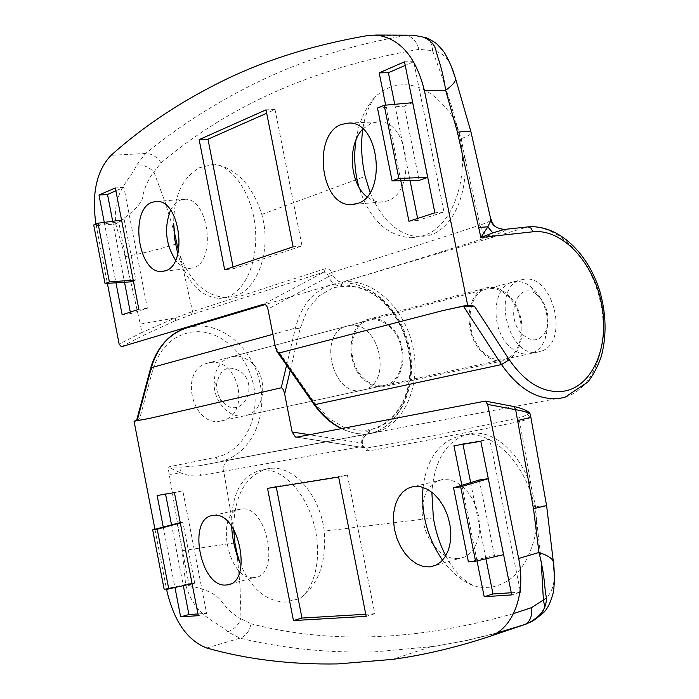 <?xml version="1.0" encoding="UTF-8"?>
<svg xmlns="http://www.w3.org/2000/svg" width="699" height="699" viewBox="0 0 699 699"><rect width="100%" height="100%" fill="white"/><g stroke="black" fill="none" stroke-linecap="round" stroke-linejoin="round"><path stroke-width="0.52" stroke-dasharray="3.5 2.62" d="M253.999 577.601C227.865 581.463 214.235 511.406 240.605 509.064L241.304 508.986C267.464 504.678 281.042 576.518 254.235 577.575L253.999 577.601M231.64 526.295C231.212 494.709 240.771 476.045 260.325 470.305L262.606 470.008C281.776 468.234 304.336 490.681 313.388 522.013C322.58 553.293 316.228 587.125 299.626 598.702C318.412 585.072 326.616 562.564 324.257 531.161C319.967 494.665 293.484 465.316 270.233 468.382L267.743 468.714C245.41 475.372 234.051 495.617 233.684 529.431L223.75 471.353L362.685 446.364C364.38 449.579 366.486 451.082 369.002 450.864C416.621 442.589 466.818 432.777 519.602 421.427C525.552 420.143 529.23 418.71 530.628 417.111L530.873 417.373M239.871 562.791C250.434 587.955 265.367 601.061 284.668 602.11L299.626 598.702M458.291 558.693L451.93 558.274L445.534 555.906L439.426 551.729L433.904 545.963L429.221 538.903L425.604 530.891L423.201 522.319L422.144 513.582L422.484 505.106L424.197 497.304L427.211 490.532L431.397 485.141L436.56 481.401L442.458 479.523L449.894 479.837L456.237 482.196L462.345 486.382L467.902 492.192L472.629 499.357L476.281 507.518L478.658 516.273L479.636 525.167L479.182 533.739L477.312 541.568L474.132 548.261L469.807 553.486L464.573 557.007L458.291 558.693M423.044 487.378C426.923 458.107 439.916 440.746 462.004 435.294L465.77 434.822C500.528 430.173 539.96 482.563 536.046 531.703L536.57 519.488L541.209 561.411M484.058 400.929L512.874 406.416C524.005 408.635 528.697 411.204 526.932 414.105C525.709 415.678 522.415 417.067 517.05 418.273L519.602 421.427L532.035 490.244L535.539 506.565L536.57 519.488M532.035 490.244C522.197 455.372 495.941 431.152 473.206 433.197L469.693 433.607C447.177 439.584 434.56 459.103 431.851 492.175M445.761 555.836C453.197 570.131 462.537 580.126 473.8 585.832C461.952 581.105 451.537 572.568 442.563 560.231M473.8 585.832L482.336 587.492L490.943 587.23C513.948 582.983 528.986 564.469 536.046 531.703M362.169 390.269C332.785 397.548 317.066 333.624 346.433 326.258L349.325 325.585C378.875 319.679 393.432 382.536 364.17 389.78L362.169 390.269L364.17 389.78C393.432 382.536 378.875 319.679 349.325 325.585L346.433 326.258C317.066 333.624 332.785 397.548 362.169 390.269M221.059 420.964C192.618 427.937 178.481 370.496 206.878 363.323L209.674 362.676C238.289 356.805 251.387 413.546 222.998 420.501L221.059 420.964M286.581 365.236L295.371 328.154C301.304 305.664 313.03 291.291 330.548 285.026L338.683 283.2C368.696 279.373 400.169 309.063 408.434 347.097C417.076 385.053 400.973 424.695 371.912 433.065L199.652 465.691L181.155 467.072L167.987 467.019L182.168 550.69L185.681 584.88C195.72 618.248 215.869 620.196 227.621 631.791L240.045 638.152C282.99 648.532 327.971 653.102 374.987 651.861L434.699 646.365L467.596 640.31L496.369 633.242M197.957 613.949L206.616 613.364L182.823 490.812L165.576 494.114M171.482 524.617L183.313 585.657M177.092 523.053L188.861 583.752L194.733 583.211L182.893 522.223L180.237 522.599M520.135 590.306L489.737 439.287L462.86 443.795L462.956 444.276M470.645 482.607L485.927 558.789M511.257 592.743L519.89 592.158M479.278 479.977L494.446 555.504L503.56 554.665M519.602 421.427L517.05 418.282C464.328 429.763 414.175 439.688 366.591 448.068L365.123 447.893L362.231 445.202L361.549 442.991C361.899 436.045 364.607 431.825 369.692 430.331L385.315 423.804L397.679 411.694L406.224 395.075L410.296 375.424L409.631 354.393L404.319 333.711L394.769 315.066L381.759 300.02L366.32 289.858L349.71 285.568L333.371 287.647L318.753 296.07L307.254 310.225L300.02 328.914L290.225 370.435M163.225 526.915L174.942 587.457M461.864 485.281L477.015 560.878M154.933 529.23L166.493 588.986M369.692 430.331L367.718 434.096C364.083 435.442 362.152 438.649 361.933 443.708L362.685 446.364L363.078 445.263L362.231 445.202M361.933 443.708L362.685 443.297C362.571 439.068 364.249 436.001 367.718 434.096L228.765 460.082C224.72 461.777 223.042 465.534 223.75 471.353L200.779 475.739C193.606 476.491 186.79 475.486 180.351 472.716L169.525 474.927M206.694 648.008L240.045 638.152C245.908 635.976 249.56 631.18 251.002 623.779L240.998 618.79L240.028 585.858L237.031 553.215M513.555 613.582C417.67 640.931 330.155 644.329 251.002 623.779M554.333 575.26C554.351 584.967 551.59 592.638 546.059 598.257M136.698 420.064L139.686 418.684L152.653 370.313C159.459 348.259 172.496 335.503 191.779 332.051C219.154 328.119 247.516 353.476 253.711 386.031C260.29 418.518 243.374 451.807 216.201 457.225L167.987 467.019L180.351 472.716L181.155 467.072M136.611 420.396L139.686 418.684M227.621 631.791C233.719 629.773 238.176 625.439 240.998 618.79C233.912 615.137 227.656 609.598 222.221 602.154C216.873 595.207 210.259 590.026 185.681 584.88L166.659 589.86M370.112 430.243L368.609 433.887L200.499 465.543C199.661 466.565 199.757 469.964 200.779 475.739M542.284 613.678L544.862 607.239M526.932 414.105L530.628 417.111L530.244 414.236M365.76 614.255L374.821 613.722L347.386 475.084L338.639 477.059M374.821 613.722L366.18 616.343M347.386 475.084L276.14 486.434L276.245 486.985M276.14 486.434L267.525 488.365M462.86 443.795L453.948 445.787M489.737 439.287L480.798 441.287M519.864 592.315L511.685 594.901M165.497 493.721L157.153 495.521M182.823 490.812L174.427 492.629M206.616 613.364L198.298 615.679M468.382 561.865L494.446 555.504M180.307 522.931L182.893 522.223M164.134 589.196L188.861 583.752M192.103 583.77L194.733 583.211M296.647 437.172L365.123 447.893L363.078 445.263L362.685 443.297L361.549 442.991L309.377 434.717M362.842 129.018L371.169 123.164L378.945 121.783C409.763 120.639 416.779 193.23 386.757 201.076L380.431 202.107L376.42 201.635L371.519 199.835L366.896 196.777M356.027 139.809C358.945 121.906 365.516 107.366 375.739 96.209C369.081 104.859 364.773 115.807 362.816 129.044M370.112 192.417C381.803 220.456 398.247 235.275 419.435 236.874L429.841 235.214C452.812 228.442 469.081 192.81 464.319 155.012L479.951 225.104C427.867 242.291 378.421 258.062 331.623 272.427C329.919 269.36 327.848 268.101 325.411 268.643L192.548 311.536L175.266 317.923L140.254 324.118L141.88 332.497L119.145 344.135M413.371 35.195L405.481 35.562C411.947 36.182 416.438 40.778 418.928 49.367L432.524 50.581L442.318 77.554L451.03 104.736L457.233 126.659L452.104 115.938C475.329 159.599 457.181 227.428 422.013 236.035L410.898 237.774C386.416 235.808 369.072 218.883 358.875 187M452.104 115.938C433.205 89.717 412.698 80.053 390.558 86.938L382.772 90.721L375.739 96.209M170.6 210.154C173.107 205.139 176.323 201.81 180.246 200.159L184.999 199.259C208.73 197.529 216.611 261.907 193.457 267.752L189.586 268.425C184.492 268.364 179.818 265.62 175.58 260.185M121.381 346.748L144.763 334.734L175.563 320.614L191.334 314.637L192.548 311.536L180.429 256.55L178.507 250.958M180.429 256.55C191.194 282.912 206.537 296.577 226.459 297.547L233.929 296.332C257.459 290.391 272.007 250.827 261.802 214.401C252.26 185.017 236.437 168.267 214.313 164.143C233.947 166.912 252.505 195.327 255.345 228.328C258.35 261.321 245.122 291.693 226.406 297.276L219.582 298.412C200.63 296.988 186.703 282.195 177.791 254.052M214.313 164.143L199.538 167.734C182.491 177.406 173.868 196.008 173.667 223.54M523.603 279.303L520.65 279.976C490.681 287.438 508.383 359.478 538.326 351.947L540.371 351.448C570.104 343.969 553.704 273.51 523.603 279.303M368.53 35.413L405.481 35.562C352.549 44.815 304.685 59.66 261.907 80.088C219.364 100.376 180.604 124.841 145.619 153.483L136.759 164.833C130.573 180.263 112.452 190.137 115.719 223.977L125.156 256.647L140.254 324.118M417.635 218.446L418.028 220.403L443.979 211.98L413.738 61.73L405.219 65.418M394.734 104.308L410.033 180.543M412.681 102.683L404.188 106.134L419.103 180.403M130.302 312.095L130.608 313.676L147.367 308.242L123.898 187.349L115.877 190.827M112.696 221.268L124.518 282.247M133.334 280.823L135.877 279.923L124.204 219.757L118.708 221.994L130.32 281.88M192.548 311.536L191.334 314.637L324.24 271.99L327.744 274.55L328.556 276.673C331.527 283.025 335.677 286.083 340.99 285.847L358.071 286.94L374.271 294.253L388.644 307.01L400.029 324.039L407.534 343.899L410.566 364.974L408.845 385.533L402.475 403.865L391.921 418.395L377.993 427.788L361.837 431.1L344.86 427.867L328.617 418.238L314.655 403L275.38 346.896M385.665 105.138L400.807 180.692M104.273 222.378L115.964 282.798M95.929 224.056L107.384 283.348M341.619 428.478C352.182 433.625 362.615 435.162 372.908 433.092L376.219 432.27C405.298 423.874 421.392 384.135 412.725 346.066C404.433 307.927 372.917 278.132 342.877 281.95L342.449 282.003C389.492 267.997 439.234 252.636 491.677 235.93C500.746 233.02 505.613 230.792 506.286 229.255L504.32 229.412M340.99 285.847L342.449 282.003C338.368 282.169 335.179 279.818 332.89 274.925L331.623 272.427L327.744 274.55M96.217 225.628L115.719 223.977C134.068 211.946 143.155 202.256 142.98 194.907C145.191 185.995 148.835 178.332 153.894 171.91L161.067 162.893C229.569 105.007 315.52 67.165 418.928 49.367M161.067 162.893C157.004 156.698 151.849 153.562 145.619 153.483L111.089 155.283M174.645 233.492L165.244 202.465L153.894 171.91C148.861 167.017 143.146 164.658 136.759 164.833M457.233 126.659L461.235 138.734L464.319 155.012M426.145 37.746C430.252 40.105 432.375 44.386 432.524 50.581C441.375 52.058 447.631 57.335 451.309 66.422M341.418 285.795L342.877 281.95L527.177 227.026L506.286 229.255C498.64 230.05 493.677 226.808 491.406 219.538C490.978 220.849 487.159 222.71 479.951 225.104C482.022 232.313 485.927 235.921 491.677 235.93M175.563 320.614L175.266 317.923L141.88 332.497L144.763 334.734M233.055 266.957L233.414 268.792L224.659 269.77M233.414 268.792L302.02 245.917L275.03 109.542L266.695 113.229M275.03 109.542L266.022 109.839M302.02 245.917L293.117 246.834M123.898 187.349L115.318 187.926M147.367 308.242L138.865 309.308M130.608 313.676L122.159 314.751M443.979 211.98L434.865 212.828M418.028 220.403L408.941 221.277M413.738 61.73L404.503 61.818M121.556 220.106L124.204 219.757M133.203 280.133L135.877 279.923M93.71 224.973L118.708 221.994M377.495 108.03L404.188 106.134M332.89 274.925L328.556 276.673L267.935 309.089M508.086 344.922C490.235 326.765 492.804 287.036 511.799 282.326C517.976 280.491 524.18 281.802 530.41 286.284L535.705 291.177C547.16 306.031 550.262 322.064 545.019 339.277C542.066 346.643 537.531 351.352 531.415 353.388C523.376 355.581 515.6 352.759 508.086 344.922M509.658 297.844C502.127 289.805 494.184 286.94 485.831 289.229C466.862 293.929 464.162 333.039 481.908 350.846C489.379 358.535 497.12 361.287 505.15 359.111C524.346 354.279 526.95 315.799 509.658 297.844M540.082 297.73L536.526 294.454C518.23 279.451 504.136 315.695 521.699 333.729C532.053 342.973 540.266 341.759 546.347 330.094C549.868 318.517 547.78 307.735 540.082 297.73M391.667 327.368C384.118 319.784 376.088 317.154 367.56 319.487C348.233 324.319 344.93 361.776 362.667 378.561C370.129 385.804 377.958 388.338 386.145 386.145C405.743 381.27 408.994 344.327 391.667 327.368M510.104 296.979C502.328 288.67 494.114 285.699 485.473 288.075C465.884 292.933 463.088 333.353 481.436 351.754C489.151 359.688 497.155 362.528 505.447 360.282C525.281 355.293 527.972 315.537 510.104 296.979M223.479 402.738L220.386 398.972L218.036 394.315L216.882 390.234L216.445 384.992C220.036 368.024 228.582 363.899 242.081 372.611C259.478 388.373 240.404 419.968 223.479 402.738M252.601 363.672C245.646 357.128 238.158 354.952 230.146 357.145C220.281 360.894 214.908 369.247 214.034 382.213C213.938 389.902 215.93 396.953 220.002 403.358L224.685 409.046C231.544 415.302 238.831 417.417 246.546 415.381C264.973 410.846 268.608 378.299 252.601 363.672M391.204 328.181C383.908 320.841 376.132 318.298 367.884 320.553C349.185 325.227 345.988 361.47 363.148 377.713C370.365 384.738 377.941 387.185 385.874 385.062C404.835 380.343 407.989 344.581 391.204 328.181M216.201 457.225L217.083 459.627L218.857 461.366L223.199 460.746C251.334 452.865 267.63 416.91 259.906 382.772C252.54 348.556 222.57 322.361 193.64 326.416L187.961 327.569M152.653 370.313L150.538 368.548L150.687 368.015M300.02 328.914L295.371 328.154L272.907 334.314M433.363 517.907L324.257 531.161M229.158 459.986L371.912 433.065C403.279 424.04 419.059 380.824 407.954 341.724C397.277 302.492 361.724 274.908 330.548 285.026L265.166 304.537M546.592 505.613L535.539 506.565M234.916 542.878L182.168 550.69M369.002 450.864L366.591 448.068L296.822 437.146M261.802 214.401L365.175 176.401M527.457 226.957L527.177 227.026C557.898 223.715 590.76 258.088 600.214 301.042C610.035 343.925 594.788 388.19 565.255 397.084L376.219 432.27C365.21 435.512 353.563 434.271 341.278 428.548M125.156 256.647C143.863 253.152 161.006 248.87 176.567 243.811M461.235 138.734C466.731 136.523 470.095 134.741 471.309 133.395M325.411 268.643L324.24 271.99L263.357 304.301M314.166 404.616L314.655 403M262.606 470.008L270.233 468.382M465.77 434.822L473.206 433.197M206.878 363.323L520.65 279.976M496.639 633.076L463.044 641.21L430.068 647.047M429.859 647.073L392.707 659.367M222.998 420.501L540.371 351.448M436.115 565.133L458.684 558.658M414.778 486.338L443.612 479.392M230.251 583.988L254.235 577.575M213.632 515.381L241.304 508.986M349.185 123.024L378.945 121.783M410.898 237.774L419.435 236.874M156.655 201.391L184.999 199.259M219.582 298.412L226.459 297.547M163.793 271.238L189.586 268.425M354.419 204.318L380.431 202.107M276.83 351.309L277.791 352.672M511.799 282.326L485.831 289.229M536.526 294.454L530.41 286.284M367.56 319.487L485.473 288.075M220.386 398.972L220.002 403.358M216.445 384.992L214.034 382.213M367.884 320.553L230.146 357.145M385.874 385.062L246.546 415.381M386.145 386.145L505.447 360.282M546.347 330.094L545.019 339.277M531.415 353.388L505.15 359.111"/><path stroke-width="1.05" d="M226.467 584.958C200.543 588.724 186.764 517.706 212.933 515.469L213.632 515.381C239.582 511.152 253.318 584.006 226.703 584.932L226.467 584.958M233.684 529.431L234.916 542.878L237.031 553.215L239.871 562.791C235.056 551.03 232.313 538.868 231.64 526.295M429.658 566.915L423.306 566.452L416.927 564.014L410.829 559.742L405.306 553.861L400.623 546.67L396.988 538.518L394.568 529.807L393.493 520.938L393.79 512.341L395.477 504.425L398.456 497.566L402.615 492.113L407.753 488.348L413.616 486.469L421.034 486.819L427.369 489.239L433.476 493.52L439.033 499.444L443.769 506.749L447.43 515.049L449.833 523.953L450.846 532.979L450.409 541.69L448.575 549.632L445.42 556.404L441.121 561.69L435.914 565.229L429.658 566.915M442.563 560.231C427.412 538.099 420.912 513.817 423.044 487.378M546.059 598.257L531.406 607.684C532.402 615.81 530.314 621.385 525.159 624.399L489.003 636.64C455.617 647.58 423.515 655.155 392.707 659.367L337.8 663.91C290.81 664.74 247.114 659.437 206.694 648.008C187.157 640.345 173.815 620.965 166.659 589.86L166.493 588.986M165.576 494.114L171.482 524.617M183.313 585.657L188.913 614.561L197.957 613.949M180.237 522.599L152.662 529.868L164.134 589.196L168.73 588.785L192.103 583.77M462.956 444.276L470.645 482.607M485.927 558.789L492.996 593.975L511.257 592.743M519.89 592.158L520.493 592.114L520.135 590.306M488.286 478.693L479.278 479.977L453.546 487.806L468.382 561.865L475.565 561.218L503.56 554.665L488.286 478.693L460.658 486.819L453.546 487.806M290.225 370.435L284.659 394.026L292.13 431.982L309.377 434.717M174.942 587.457L180.639 616.85L198.298 615.679L174.427 492.629L157.153 495.521L163.225 526.915M477.015 560.878L484.206 596.728L511.685 594.901L480.798 441.287L453.948 445.787L461.864 485.281M366.18 616.343L338.639 477.059L267.525 488.365L293.449 620.563L366.18 616.343M284.659 394.026C283.724 390.007 282.588 387.928 281.243 387.788L149.874 418.334L134.059 421.287L154.933 529.23M489.003 636.64C512.577 629.581 526.382 594.753 518.658 558.492L487.631 404.406L485.351 401.104L296.822 437.146L295.424 436.98L292.13 431.982M496.369 633.242L526.277 624.032L532.839 620.555L539.112 615.522C545.272 609.109 547.483 601.961 545.744 594.08C544.189 584.565 544.844 575.758 538.964 552.463L533.477 508.662L515.661 409.701L487.631 404.406M431.851 492.175L433.363 517.907C435.704 531.703 439.837 544.346 445.761 555.836M187.961 327.569L185.785 328.215C168.87 334.209 157.397 347.351 151.386 367.648L137.153 420.632L149.874 418.334M531.406 607.684L513.555 613.582M518.658 558.492L538.964 552.463C548.435 555.626 553.25 558.982 553.416 562.538L554.333 575.26M541.209 561.411L543.403 600.126L544.862 607.239M134.059 421.287L136.698 420.064M137.153 420.632L136.611 420.396L150.538 368.548L151.386 367.648L272.907 334.314M513.101 406.381L514.088 406.573C527.684 409.597 529.772 412.847 530.244 414.236L530.873 417.373L517.837 420.492M539.112 615.522L542.284 613.678M530.235 414.236C528.173 412.471 523.315 410.96 515.661 409.701L514.088 406.573L485.351 401.104M276.245 486.985L301.977 618.056L365.76 614.255M301.977 618.056L293.449 620.563M492.996 593.975L484.206 596.728M520.493 592.114L519.864 592.315M188.913 614.561L180.639 616.85M475.565 561.218L460.658 486.819M168.73 588.785L157.214 529.23L152.662 529.868M157.214 529.23L180.307 522.931M341.435 124.422L349.185 123.024C379.889 121.888 387.106 195.659 357.215 203.566L350.924 204.606C320.518 206.118 311.972 134.636 341.435 124.422M362.816 129.044C360.658 144.309 361.453 160.097 365.175 176.401L370.112 192.417M358.875 187C354.576 171.535 353.633 155.807 356.027 139.809M151.945 202.299L156.655 201.391C180.193 199.678 188.241 264.956 165.287 270.819L161.46 271.492C138.131 273.344 129.367 209.892 151.945 202.299M177.791 254.052L174.671 239.006L173.667 223.54L174.645 233.492L178.507 250.958M95.929 224.056C91.543 193.562 96.602 170.635 111.089 155.283C143.269 126.484 180.569 101.661 222.99 80.804C265.454 59.913 313.965 44.78 368.53 35.413L376.551 35.037C400.143 38.428 416.115 57.03 424.476 90.835L467.631 305.105L474.438 306.153L509.256 359.732C526.041 383.803 544.713 394.21 565.264 390.942C593.958 385.114 610.009 343.995 601.411 302.999C593.215 261.933 562.013 228.521 532.926 231.788L480.895 237.485L487.823 226.834L491.406 219.538M405.219 65.418L388.391 72.713L394.734 104.308M410.033 180.543L417.635 218.446M427.701 177.38L412.681 102.683L384.188 105.269L377.495 108.03L392.078 180.831L398.841 178.402L427.701 177.38L419.103 180.403L392.078 180.831M115.877 190.827L107.506 194.453L112.696 221.268M124.518 282.247L130.302 312.095M105.025 283.497L109.376 281.942L98.009 223.199L93.71 224.973L105.025 283.497L130.32 281.88L133.334 280.823M532.926 231.788L531.153 228.258L528.164 226.887C558.553 224.362 588.392 253.405 599.987 291.736C606.304 314.463 606.715 336.097 601.219 356.647C597.942 366.171 593.521 374.603 587.946 381.942L565.255 397.084L561.891 397.949C539.759 401.558 519.637 390.435 501.515 364.563L463.428 306.162L442.406 310.697L278.796 353.074L276.83 351.309L275.38 346.896L267.935 309.089C267.027 305.655 265.498 304.056 263.357 304.301L121.381 346.748L119.145 344.135L107.384 283.348M400.807 180.692L408.941 221.277L434.865 212.828L404.503 61.818L379.19 72.853L385.665 105.138M115.964 282.798L122.159 314.751L138.865 309.308L115.318 187.926L98.978 195.056L104.273 222.378M199.145 139.634L224.659 269.77L293.117 246.834L266.022 109.839L199.145 139.634L207.979 139.215L233.055 266.957M442.406 310.697L467.631 305.105M463.428 306.162L474.438 306.153M527.457 226.957L504.32 229.421L492.778 232.916L480.895 237.485L457.461 132.268L445.665 90.285C442.24 67.523 438.159 59.467 436.263 51.691C435.04 44.753 430.444 39.834 422.467 36.942L413.371 35.195L422.467 36.942M451.309 66.422L455.433 78.192C456.298 80.866 453.039 84.894 445.665 90.285L424.476 90.835M426.145 37.746L424.048 37.073C426.897 38.104 426.373 37.099 436.29 43.39C446.678 54.408 443.332 51.254 448.426 59.913C453.843 72.111 452.061 68.196 455.433 78.166M175.58 260.185C165.567 244.318 163.907 227.638 170.6 210.154M366.896 196.777C349.535 183.505 347.115 144.579 362.842 129.018M266.695 113.229L207.979 139.215M107.506 194.453L98.978 195.056M388.391 72.713L379.19 72.853M98.009 223.199L121.556 220.106M109.376 281.942L133.203 280.133M398.841 178.402L384.188 105.269M281.243 387.788L286.581 365.236M533.477 508.662L546.592 505.613M509.256 359.732L501.515 364.563L314.882 404.616C322.519 415.389 331.431 423.349 341.619 428.478M278.796 353.074L314.882 404.616L313.93 404.284L277.791 352.672M471.309 133.395L470.916 131.788C469.055 131.132 464.573 131.29 457.461 132.268M492.778 232.916L487.823 226.834L478.859 227.428M265.166 304.537L185.785 328.215C173.273 331.807 157.738 343.995 150.687 368.015M525.159 624.399L496.639 633.076M530.873 417.373L546.653 506.006L553.425 562.538M525.159 624.408C534.281 620.231 531.24 622.669 542.188 613.757M553.433 562.564C554.342 566.539 554.892 586.007 553.145 593.049C550.358 603.482 546.723 610.376 542.241 613.713M430.051 566.872L436.115 565.133M226.703 584.932L230.251 583.988M296.647 437.172L295.424 436.98M455.433 78.192L470.916 131.788L491.021 220.377C492.148 225.471 496.578 228.486 504.32 229.421M413.397 35.195L376.551 35.037M161.46 271.492L163.793 271.238M350.924 204.606L354.419 204.318M314.166 404.616C321.863 415.424 330.907 423.402 341.278 428.548"/></g></svg>
